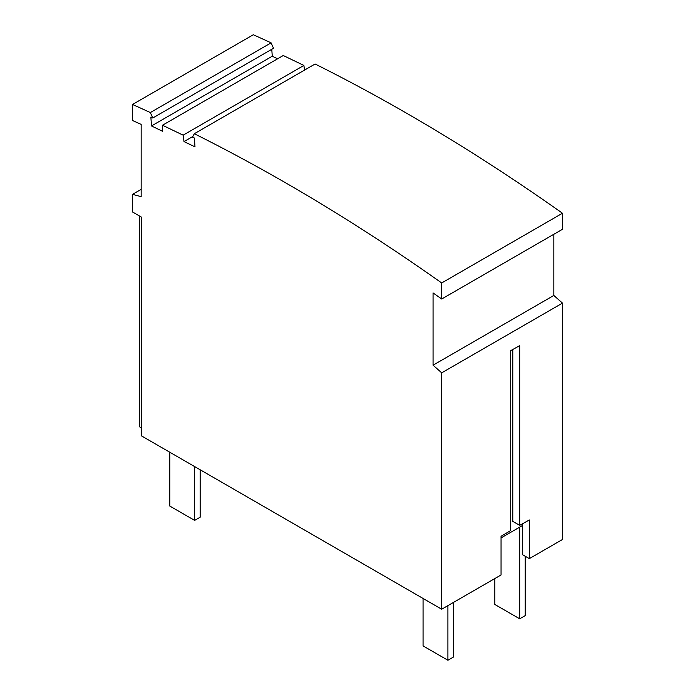 <?xml version="1.0" encoding="UTF-8"?>
<svg xmlns="http://www.w3.org/2000/svg" width="695" height="695" viewBox="0 0 695 695"><rect width="100%" height="100%" fill="white"/><g stroke="black" fill="none" stroke-linecap="round" stroke-linejoin="round"><path stroke-width="1.04" d="M141.163 189.361L132.528 194.339L141.163 196.659L141.163 124.396A1932.395 1115.675 -120 0 0 132.528 120.513L132.528 104.476L253.301 34.75A1951.916 1126.943 60 0 1 271.093 42.847L273.517 48.276L152.752 118.002L150.876 117.099L151.493 125.951L272.266 56.226L277.6 58.797M271.78 49.284L272.266 56.226M304.532 70.091L303.897 65.443L283.265 55.522L162.5 125.248L183.133 135.169L184.01 141.589L192.836 136.498M151.493 125.951L162.474 131.233L162.5 125.248M271.093 42.847L150.328 112.564L152.752 118.002M184.01 141.589L194.991 146.871L194.374 138.027L192.506 137.124L194.322 133.727L315.087 64.001A1951.916 1126.943 60 0 1 562.472 213.243L562.472 229.289L441.699 299.006L441.699 282.969L562.472 213.243M501.052 537.904L522.44 525.55L522.44 554.636L529.347 558.624L562.472 539.494L562.472 303.116L553.837 295.462L553.837 234.267M303.897 65.443L183.133 135.169M562.472 303.116L441.699 372.841L441.699 609.22L501.052 574.956L501.052 536.305L510.712 530.537L510.712 350.636L519.678 345.641L519.678 525.359L512.78 521.372L512.78 349.489M529.347 558.624L529.347 519.973L519.678 525.359M139.434 215.971L139.434 426.739L141.502 427.938M132.528 194.339L132.528 211.984L141.502 217.161L141.502 435.904L441.699 609.22M525.203 556.235L525.203 615.622L519.678 618.811L494.84 604.468L494.84 578.544M519.678 527.149L519.678 618.811M453.435 602.452L453.435 657.062L447.91 660.25L423.064 645.907L423.064 598.465M447.91 605.64L447.91 660.25M169.797 452.245L169.797 506.056L194.643 520.399L200.16 517.21L200.16 469.777M194.643 466.588L194.643 520.399M522.44 525.55L522.44 523.822M132.528 104.476A1951.916 1126.943 60 0 1 150.328 112.564M441.699 372.841L433.063 365.188L433.063 292.925A1932.395 1115.675 60 0 1 441.699 299.006M194.322 133.727A1951.916 1126.943 60 0 1 441.699 282.969M433.063 365.188L553.837 295.462"/></g></svg>
